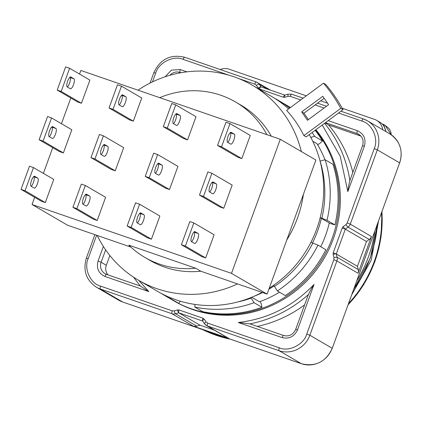<?xml version="1.0" encoding="UTF-8"?>
<svg xmlns="http://www.w3.org/2000/svg" width="421" height="421" viewBox="0 0 421 421"><rect width="100%" height="100%" fill="white"/><g stroke="black" fill="none" stroke-linecap="round" stroke-linejoin="round"><path stroke-width="0.63" d="M374.79 231.439A123.485 117.964 120.2 0 1 368.37 256.994A123.485 117.964 120.2 0 1 356.834 280.775M225.261 337.432A123.485 117.964 120.2 0 1 204.138 330.138M220.262 69.554A13.23 12.641 120.2 0 1 229.213 69.223L306.304 95.835M342.231 108.234L374.516 119.38A13.23 12.641 120.2 0 1 376.658 120.364A13.23 12.641 120.2 0 1 382.7 129.715M320.739 100.814L327.549 103.166M385.094 129.373C384.347 126.095 382.652 123.748 380.01 122.327M315.503 130.005A112.902 107.85 120.2 0 1 318.302 265.062A112.902 107.85 120.2 0 1 191.534 308.877A112.902 107.85 120.2 0 1 173.247 300.489A112.902 107.85 120.2 0 1 172.684 300.157M173.247 300.489L174.373 301.147A112.902 107.85 -59.8 0 0 192.66 309.53A112.902 107.85 -59.8 0 0 319.781 265.204A112.902 107.85 -59.8 0 0 315.871 129.731M193.186 326.086L228.619 338.316L207.437 325.97L279.076 350.698L301.383 363.702L122.679 302.015L100.372 289.017L172.005 313.74L193.186 326.086A6.173 5.899 120.2 0 0 196.77 326.143L175.589 313.798A6.173 5.899 120.2 0 1 172.005 313.74A2.647 0.768 -71 0 1 172.231 310.866L100.598 286.138C90.394 283.659 83.563 268.493 88.184 258.562L96.656 235.276M301.468 363.728A2.647 0.768 -71 0 1 301.425 363.718A2.647 0.768 -71 0 1 301.383 363.702A24.697 23.592 -59.8 0 0 332.158 348.241L309.845 335.237A24.697 23.592 120.2 0 1 279.076 350.698A2.647 0.768 -71 0 1 279.302 347.825L207.664 323.096A2.647 0.768 109 0 0 207.437 325.97A6.173 5.899 120.2 0 1 206.437 325.512L227.619 337.858A6.173 5.899 -59.8 0 0 228.619 338.316M214.378 330.143L199.991 325.175L196.77 326.143M122.764 302.046A2.647 0.768 109 0 1 122.721 302.036L118.68 300.184A24.697 23.592 -59.8 0 0 122.679 302.015A2.647 0.768 109 0 0 122.721 302.036L301.425 363.718C315.545 367.038 325.822 361.902 332.248 348.32L399.629 162.859L377.321 149.855L350.272 224.167L371.454 236.513L358.076 273.271L336.895 260.925L309.845 335.237L306.777 334.016C303.941 344.562 288.832 352.156 279.302 347.825M290.485 107.513A112.902 107.85 -59.8 0 0 288.064 106.055L286.938 105.397A112.902 107.85 120.2 0 1 290.448 107.539M199.991 325.175L178.809 312.829L202.712 321.081M371.454 236.513A6.173 5.899 120.2 0 1 369.238 239.486L366.491 241.512L357.455 266.34L358.276 269.598A6.173 5.899 120.2 0 1 358.076 273.271M286.369 105.071A112.902 107.85 120.2 0 1 286.938 105.397M322.233 125.037L340.231 156.233L347.83 191.618C348.388 186.924 349.083 183.303 349.909 180.756M308.535 294.421C309.635 291.69 311.472 288.359 314.05 284.428C292.974 306.388 267.724 319.076 238.297 322.491L249.932 323.87A123.485 117.964 -59.8 0 0 308.356 294.584M283.701 335.526A2.647 0.768 109 0 0 283.659 335.511L249.874 323.849L283.617 335.5M148.829 291.611L140.356 286.048L106.587 274.392A2.647 0.768 -71 0 0 106.55 274.376L105.018 273.671A9.704 9.267 120.2 0 1 101.129 262.262L98.056 261.041C96.225 268.272 98.54 273.418 105.008 276.481L148.829 291.611L138.819 280.428M357.455 266.34L336.274 253.995A2.647 0.558 165.9 0 0 333.116 254.352L333.937 257.605L333.827 259.704L306.777 334.016M358.276 269.598L337.095 257.252L336.274 253.995L345.309 229.171L366.491 241.512M352.824 172.41A123.485 117.964 -59.8 0 0 328.612 124.958L325.107 122.916M360.944 136.12L328.612 124.958M257.352 326.428A123.485 117.964 -59.8 0 0 304.609 304.883M109.865 255.521L106.308 265.283A9.704 9.267 -59.8 0 0 107.992 274.876M312.461 242.938A106.729 101.956 -59.8 0 0 317.608 231.013A106.729 101.956 -59.8 0 0 321.381 218.341L320.144 217.794M321.381 218.341L329.269 222.935A106.729 101.956 120.2 0 1 325.496 235.607A106.729 101.956 120.2 0 1 320.749 246.727M237.528 301.999A108.492 103.64 -59.8 0 0 251.158 298.105L250.921 297.579M273.887 285.091L274.471 286.391A108.492 103.64 -59.8 0 0 312.824 243.064L310.882 242.396M320.181 217.657L321.865 218.236A108.492 103.64 -59.8 0 0 320.086 161.064L320.071 161.075M170.889 297.905L170.821 298.763A112.902 107.85 120.2 0 1 164.232 295.237A112.902 107.85 120.2 0 1 160.996 293.274M310.787 137.346L314.592 136.357A112.902 107.85 120.2 0 0 312.145 132.483M274.618 98.298A112.902 107.85 120.2 0 1 277.923 100.145A112.902 107.85 120.2 0 1 289.664 108.118M321.865 218.236L327.006 220.283A112.902 107.85 120.2 0 0 325.128 159.754L320.086 161.064M274.471 286.391L277.365 290.974A112.902 107.85 120.2 0 0 317.971 245.111L312.824 243.064M274.25 285.896A106.729 101.956 120.2 0 1 268.882 289.195M262.578 292.548A106.729 101.956 120.2 0 1 253.889 296.331M194.965 304.425L194.755 307.025A112.902 107.85 120.2 0 0 254.052 302.688L251.158 298.105M260.178 301.525L261.299 304.015L261.941 307.288A112.902 107.85 120.2 0 1 202.638 311.619L194.755 307.025M315.118 130.289A112.902 107.85 120.2 0 1 322.481 140.951L319.697 143.577L317.571 144.645M325.128 159.754L333.016 164.348A112.902 107.85 120.2 0 1 334.895 224.877L329.211 223.183M170.821 298.763L178.704 303.357A112.902 107.85 120.2 0 1 172.115 299.831L164.232 295.237M322.481 140.951L314.592 136.357M277.923 100.145L285.806 104.74A112.902 107.85 120.2 0 1 290.395 107.576M312.766 141.24L317.002 143.703A106.729 101.956 120.2 0 1 324.991 159.791M334.895 224.877L327.006 220.283M317.971 245.111L325.859 249.706A112.902 107.85 120.2 0 1 285.254 295.574L277.365 290.974M279.46 292.195A106.729 101.956 120.2 0 1 259.468 301.789L251.7 297.263M254.052 302.688L261.941 307.288M178.704 303.357L180.325 301.204M323.47 83.163L325.722 84.474A158.764 151.665 120.2 0 1 343.031 109.681L306.146 136.914L303.888 135.599A112.902 107.85 120.2 0 0 286.585 110.391L323.47 83.163A158.764 151.665 120.2 0 1 340.778 108.371L303.888 135.599M34.664 197.312L32.043 204.517L67.649 225.261L97.209 235.465A112.902 107.85 -59.8 0 0 138.541 280.265A112.902 107.85 -59.8 0 0 237.539 283.907L267.098 294.105L286.812 239.944A112.902 107.85 -59.8 0 0 297.505 217.967A112.902 107.85 -59.8 0 0 303.409 194.339L315.892 160.038L280.286 139.288L80.843 70.444L79.527 74.049M301.331 151.549A112.902 107.85 -59.8 0 0 252.232 85.174L271.387 96.335A112.902 107.85 120.2 0 1 288.59 108.913M309.272 134.604A112.902 107.85 120.2 0 1 316.66 229.129A112.902 107.85 120.2 0 1 269.251 288.185M252.232 85.174A112.902 107.85 -59.8 0 0 137.988 90.168M159.48 264.114A89.968 85.942 -59.8 0 0 195.612 268.203L128.768 245.127A89.968 85.942 -59.8 0 0 144.903 257.431A89.968 85.942 -59.8 0 0 159.48 264.114M144.903 257.431L150.087 260.452A89.968 85.942 -59.8 0 0 164.664 267.135A89.968 85.942 -59.8 0 0 200.796 271.224L195.612 268.203M107.755 146.387A5.294 1.537 -71 0 1 107.297 152.144A5.294 1.537 -71 0 1 104.219 156.359A5.294 1.537 -71 0 1 104.14 156.323L100.982 154.481A5.294 1.537 -71 0 1 101.387 148.871A5.294 1.537 -71 0 1 104.519 144.514A5.294 1.537 -71 0 1 104.597 144.55L107.755 146.387L103.766 145.013A5.294 1.537 -71 0 1 103.308 150.765A5.294 1.537 -71 0 1 101.161 154.586M89.678 196.044A5.294 1.537 -71 0 1 89.226 201.796A5.294 1.537 -71 0 1 86.147 206.011A5.294 1.537 -71 0 1 86.068 205.974L82.911 204.138A5.294 1.537 -71 0 1 83.316 198.528A5.294 1.537 -71 0 1 86.447 194.17A5.294 1.537 -71 0 1 86.526 194.207L89.678 196.044L85.689 194.665A5.294 1.537 -71 0 1 85.237 200.422A5.294 1.537 -71 0 1 83.09 204.243M125.826 96.735A5.294 1.537 -71 0 1 125.374 102.487A5.294 1.537 -71 0 1 122.29 106.702A5.294 1.537 -71 0 1 122.211 106.666L119.059 104.824A5.294 1.537 -71 0 1 119.459 99.214A5.294 1.537 -71 0 1 122.59 94.857A5.294 1.537 -71 0 1 122.674 94.893L125.826 96.735L121.837 95.356A5.294 1.537 -71 0 1 121.385 101.108A5.294 1.537 -71 0 1 119.238 104.929M162.001 165.116A5.294 1.537 -71 0 1 161.548 170.868A5.294 1.537 -71 0 1 158.47 175.083A5.294 1.537 -71 0 1 158.391 175.047L155.233 173.205A5.294 1.537 -71 0 1 155.638 167.595A5.294 1.537 -71 0 1 158.77 163.237A5.294 1.537 -71 0 1 158.849 163.274L162.001 165.116L158.012 163.737A5.294 1.537 -71 0 1 157.559 169.489A5.294 1.537 -71 0 1 155.412 173.31M143.929 214.768A5.294 1.537 -71 0 1 143.477 220.525A5.294 1.537 -71 0 1 140.398 224.74A5.294 1.537 -71 0 1 140.314 224.703L137.162 222.862A5.294 1.537 -71 0 1 137.567 217.252A5.294 1.537 -71 0 1 140.693 212.894A5.294 1.537 -71 0 1 140.777 212.931L143.929 214.768L139.94 213.394A5.294 1.537 -71 0 1 139.488 219.146A5.294 1.537 -71 0 1 137.341 222.967M180.077 115.459A5.294 1.537 -71 0 1 179.62 121.211A5.294 1.537 -71 0 1 176.541 125.426A5.294 1.537 -71 0 1 176.462 125.39L173.305 123.553A5.294 1.537 -71 0 1 173.71 117.943A5.294 1.537 -71 0 1 176.841 113.586A5.294 1.537 -71 0 1 176.92 113.623L180.077 115.459L176.089 114.08A5.294 1.537 -71 0 1 175.631 119.838A5.294 1.537 -71 0 1 173.484 123.658M216.252 183.84A5.294 1.537 -71 0 1 215.799 189.592A5.294 1.537 -71 0 1 212.721 193.807A5.294 1.537 -71 0 1 212.637 193.771L209.484 191.934A5.294 1.537 -71 0 1 209.89 186.324A5.294 1.537 -71 0 1 213.015 181.967A5.294 1.537 -71 0 1 213.1 182.004L216.252 183.84L212.263 182.461A5.294 1.537 -71 0 1 211.81 188.219A5.294 1.537 -71 0 1 209.663 192.039M198.18 233.497A5.294 1.537 -71 0 1 197.723 239.249A5.294 1.537 -71 0 1 194.644 243.464A5.294 1.537 -71 0 1 194.565 243.427L191.413 241.586A5.294 1.537 -71 0 1 191.813 235.976A5.294 1.537 -71 0 1 194.944 231.618A5.294 1.537 -71 0 1 195.023 231.655L198.18 233.497L194.192 232.118A5.294 1.537 -71 0 1 193.734 237.87A5.294 1.537 -71 0 1 191.587 241.691M234.329 134.183A5.294 1.537 -71 0 1 233.871 139.94A5.294 1.537 -71 0 1 230.792 144.15A5.294 1.537 -71 0 1 230.713 144.114L227.556 142.277A5.294 1.537 -71 0 1 227.961 136.667A5.294 1.537 -71 0 1 231.092 132.31A5.294 1.537 -71 0 1 231.171 132.347L234.329 134.183L230.34 132.81A5.294 1.537 -71 0 1 229.882 138.562A5.294 1.537 -71 0 1 227.735 142.382M55.898 128.489A5.294 1.537 -71 0 1 55.44 134.241A5.294 1.537 -71 0 1 52.362 138.456A5.294 1.537 -71 0 1 52.283 138.42L49.125 136.583A5.294 1.537 -71 0 1 49.531 130.973A5.294 1.537 -71 0 1 52.662 126.616A5.294 1.537 -71 0 1 52.741 126.653L55.898 128.489L51.909 127.11A5.294 1.537 -71 0 1 51.451 132.868A5.294 1.537 -71 0 1 49.304 136.688M37.822 178.146A5.294 1.537 -71 0 1 37.369 183.898A5.294 1.537 -71 0 1 34.29 188.113A5.294 1.537 -71 0 1 34.212 188.076L31.054 186.24A5.294 1.537 -71 0 1 31.459 180.625A5.294 1.537 -71 0 1 34.59 176.267A5.294 1.537 -71 0 1 34.669 176.304L37.822 178.146L33.833 176.767A5.294 1.537 -71 0 1 33.38 182.519A5.294 1.537 -71 0 1 31.233 186.34M73.97 78.832A5.294 1.537 -71 0 1 73.517 84.589A5.294 1.537 -71 0 1 70.439 88.805A5.294 1.537 -71 0 1 70.354 88.763L67.202 86.926A5.294 1.537 -71 0 1 67.602 81.316A5.294 1.537 -71 0 1 70.733 76.959A5.294 1.537 -71 0 1 70.817 76.996L73.97 78.832L69.981 77.459A5.294 1.537 -71 0 1 69.528 83.211A5.294 1.537 -71 0 1 67.381 87.031M262.067 292.374A112.902 107.85 120.2 0 1 157.696 291.427L138.541 280.265M286.812 239.944L303.409 194.339M97.209 235.465L130.815 247.069M200.796 271.224L237.539 283.907M271.266 136.172A89.968 85.942 -59.8 0 0 240.686 104.987L235.502 101.966A89.968 85.942 -59.8 0 0 159.733 97.677M324.186 98.272L303.951 113.207L308.367 119.632M301.699 111.891L307.467 120.295L328.601 104.697L322.828 96.293L301.699 111.891L303.951 113.207M267.098 294.105L231.492 273.361L280.286 139.288M32.043 204.517L231.492 273.361M70.812 98.004L61.455 123.706M52.736 147.66L43.384 173.357M266.914 134.673A89.968 85.942 -59.8 0 0 235.502 101.966M343.031 109.681L340.778 108.371M115.249 170.821L123.685 147.65L103.403 135.83L94.967 159.001L115.249 170.821L111.26 169.442L90.978 157.622L94.967 159.001M97.177 220.478L105.613 197.302L85.331 185.482L76.896 208.658L97.177 220.478L93.188 219.099L72.907 207.279L76.896 208.658M133.325 121.164L141.756 97.993L121.474 86.173L113.044 109.344L133.325 121.164L129.336 119.79L109.055 107.971L113.044 109.344M169.5 189.545L177.936 166.374L157.654 154.554L149.218 177.725L169.5 189.545L165.511 188.171L145.229 176.352L149.218 177.725M151.428 239.202L159.859 216.031L139.577 204.211L131.147 227.382L151.428 239.202L147.439 237.823L127.158 226.003L131.147 227.382M187.571 139.888L196.007 116.717L175.725 104.897L167.29 128.073L187.571 139.888L183.582 138.514L163.301 126.695L167.29 128.073M223.751 208.269L232.181 185.098L211.9 173.278L203.469 196.454L223.751 208.269L219.762 206.895L199.48 195.076L203.469 196.454M205.674 257.926L214.11 234.755L193.828 222.935L185.393 246.106L205.674 257.926L201.685 256.552L181.404 244.733L185.393 246.106M241.822 158.617L250.258 135.441L229.977 123.621L221.541 146.797L241.822 158.617L237.833 157.238L217.552 145.419L221.541 146.797M63.392 152.923L71.828 129.747L51.546 117.927L43.11 141.103L63.392 152.923L59.403 151.544L39.121 139.725L43.11 141.103M45.321 202.575L53.756 179.404L33.475 167.584L25.039 190.755L45.321 202.575L41.332 201.201L21.05 189.382L25.039 190.755M81.469 103.266L89.899 80.095L69.618 68.276L61.187 91.446L81.469 103.266L77.48 101.887L57.198 90.068L61.187 91.446M103.403 135.83L99.414 134.452L90.978 157.622M85.331 185.482L81.342 184.109L72.907 207.279M121.474 86.173L117.485 84.795L109.055 107.971M157.654 154.554L153.665 153.176L145.229 176.352M139.577 204.211L135.588 202.833L127.158 226.003M175.725 104.897L171.736 103.524L163.301 126.695M211.9 173.278L207.911 171.905L199.48 195.076M193.828 222.935L189.839 221.557L181.404 244.733M229.977 123.621L225.988 122.248L217.552 145.419M51.546 117.927L47.557 116.554L39.121 139.725M33.475 167.584L29.486 166.206L21.05 189.382M69.618 68.276L65.629 66.897L57.198 90.068M378.468 221.335L371.227 260.173L351.735 294.779M382.921 124.195L383.657 124.537L386.083 131.684M391.151 134.709L385.241 125.463M382.573 124.09L383.92 126.179M342.241 227.95L345.309 229.166A2.647 0.321 -126.4 0 1 343.194 226.672L342.241 227.95L333.206 252.774L333.116 254.352M202.743 321.091L202.743 321.091A2.647 0.716 -34.5 0 1 202.675 321.034A2.647 0.768 -71 0 1 202.969 318.213L179.041 309.956L177.499 309.93L174.283 310.898L172.231 310.866M230.576 339.263L202.764 329.664A123.485 117.964 -59.8 0 0 230.434 339.215M353.877 288.906A123.485 117.964 -59.8 0 0 370.138 258.02A123.485 117.964 -59.8 0 0 377.479 224.056M206.437 325.512A6.173 5.899 120.2 0 1 204.617 323.817A2.647 0.716 145.5 0 1 204.548 323.76L206.437 325.512M118.68 300.184L96.367 287.18A24.697 23.592 120.2 0 0 100.372 289.017A2.647 0.768 -71 0 1 100.598 286.138M338.521 113.012L361.834 121.064C372.043 123.542 378.868 138.709 374.248 148.634L347.204 222.951L345.936 224.646L343.194 226.672M238.644 78.538L254.768 84.105L256.378 85.337L258.252 88.063L259.468 88.989L283.396 97.246L284.933 97.272L288.153 96.304L290.201 96.335L300.71 99.961M315.145 104.945L324.086 108.029M152.486 81.89L155.654 73.186C158.491 62.64 173.599 55.046 183.13 59.377L229.156 75.264M207.664 323.096L206.053 321.865L204.18 319.139L202.969 318.213M186.882 71.849L180.314 69.586L171.484 70.102L165.143 76.764M347.83 191.618L364.375 146.161C366.207 138.925 363.891 133.778 357.424 130.721L328.201 120.632M238.297 322.491L282.117 337.616C289.122 339.205 294.253 336.626 297.505 329.885L314.05 284.428M103.366 246.464L98.056 261.041M206.053 321.865A2.647 0.716 145.5 0 0 204.548 323.76L202.675 321.034A2.647 0.716 -34.5 0 1 204.18 319.139M177.499 309.93A2.647 0.547 -106.8 0 0 178.809 312.829L175.589 313.798A2.647 0.547 -106.8 0 1 174.283 310.898M88.184 258.562L86.373 258.052C82.784 270.419 86.116 280.128 96.367 287.18M347.204 222.951L350.272 224.167A6.173 5.899 120.2 0 1 348.051 227.14L369.238 239.486M332.248 348.32L399.629 162.859A24.697 23.592 -59.8 0 0 389.725 133.81L367.417 120.806L363.376 118.954A2.647 0.768 109 0 1 363.418 118.975A24.697 23.592 120.2 0 1 367.417 120.806A24.697 23.592 120.2 0 1 377.321 149.855L374.248 148.634M333.937 257.605A2.647 0.558 165.9 0 1 337.095 257.252A6.173 5.899 120.2 0 1 336.895 260.925L333.827 259.704M336.274 253.995L333.206 252.774M345.309 229.171L348.051 227.14A2.647 0.321 -126.4 0 1 345.936 224.646M363.334 118.943L340.952 111.218L363.376 118.954A2.647 0.768 109 0 0 361.834 121.064M317.581 103.145L326.517 106.234L317.576 103.15M288.196 94.188A2.647 0.547 73.2 0 0 288.064 94.162L291.737 94.23L303.146 98.167L291.779 94.246A2.647 0.768 109 0 0 291.737 94.23A2.647 0.768 109 0 0 290.201 96.335M284.98 95.157A2.647 0.547 73.2 0 0 284.849 95.13L288.064 94.162A2.647 0.547 73.2 0 0 288.153 96.304M283.396 97.246A2.647 0.768 109 0 1 284.864 95.125A2.647 0.547 73.2 0 0 284.933 97.272M261.046 86.9A2.647 0.768 109 0 0 261.004 86.879L284.88 95.12L261.041 86.894L259.168 84.168A2.647 0.716 145.5 0 0 256.378 85.337M261.004 86.879A2.647 0.768 109 0 0 259.468 88.989M261.025 86.889A2.647 0.716 145.5 0 0 258.252 88.063M270.577 90.183L256.305 82A2.647 0.768 109 0 1 256.347 82.016A6.173 5.899 120.2 0 1 257.347 82.474A6.173 5.899 120.2 0 1 259.168 84.168L267.909 89.263M256.263 81.99L184.708 57.288A2.647 0.768 109 0 0 184.672 57.272L256.305 82A2.647 0.768 109 0 0 254.768 84.105M150.055 83.084L153.844 72.67C160.275 59.087 170.547 53.951 184.672 57.272A2.647 0.768 109 0 0 183.13 59.377M153.844 72.67L155.654 73.186M178.814 312.829A2.647 0.768 -71 0 1 179.041 309.956M169.942 75.275A9.704 9.267 120.2 0 1 180.088 72.459A2.647 0.768 -71 0 1 180.314 69.586M180.646 72.786L180.088 72.459L180.898 72.744M349.872 180.52A123.485 117.964 -59.8 0 0 324.57 123.311M325.475 122.643L357.197 133.594A2.647 0.768 -71 0 1 357.424 130.721M360.15 135.315L357.197 133.594A9.704 9.267 120.2 0 1 358.766 134.315C362.686 136.983 363.954 140.761 362.565 145.65L364.375 146.161M308.598 293.926L295.695 329.375L297.505 329.885M295.695 329.375C293.074 334.763 289.059 336.811 283.659 335.511A2.647 0.768 109 0 0 282.117 337.616M105.008 276.481A2.647 0.768 -71 0 1 106.55 274.376L140.33 286.033L133.489 277.123M106.508 274.366A9.704 9.267 120.2 0 1 105.018 273.671M106.308 265.283L101.129 262.262L105.639 249.864M381.91 211.879A119.075 113.749 120.2 0 1 374.748 261.657A119.075 113.749 120.2 0 1 348.12 304.715M381.537 212.905A119.075 113.749 120.2 0 1 374.301 261.394A119.075 113.749 120.2 0 1 348.562 303.499M377.674 223.514L370.291 258.152L353.629 289.585M376.658 120.364L380.437 122.564M86.373 258.052L94.883 234.665M349.667 181.093L362.565 145.65M399.724 162.938C403.313 150.571 399.982 140.861 389.725 133.81M348.025 304.978L363.665 284.743L374.843 261.736L381.042 237.007L381.979 211.695M385.483 125.605L383.657 124.537M383.636 124.532L382.247 123.953M385.531 125.632L388.804 128.389L389.772 129.731L390.941 132.415L391.256 134.783"/></g></svg>
